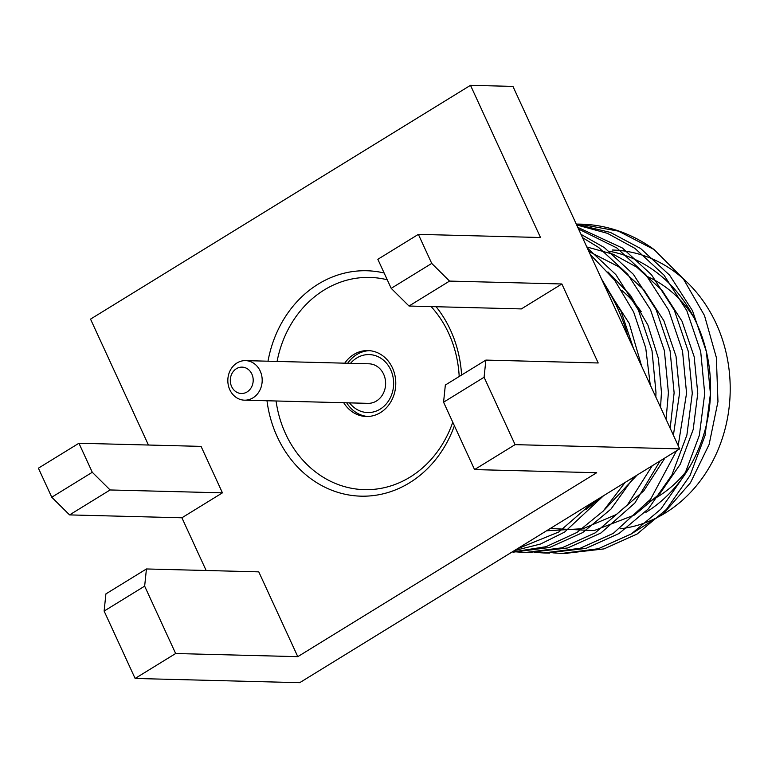 <?xml version="1.0" encoding="UTF-8"?>
<svg xmlns="http://www.w3.org/2000/svg" width="768" height="768" viewBox="0 0 768 768"><rect width="100%" height="100%" fill="white"/><g stroke="black" fill="none" stroke-linecap="round" stroke-linejoin="round"><path stroke-width="1.15" d="M454.397 425.75A112.742 97.93 91.5 0 1 409.565 482.784A112.742 97.93 91.5 0 1 266.986 400.752M268.003 361.21A112.742 97.93 91.5 0 1 384.134 272.995M436.109 306.73A112.742 97.93 91.5 0 1 461.587 375.034M135.12 678.461L299.702 682.685L679.67 448.877L515.088 444.643L474.557 469.584L596.688 472.723L297.782 656.659L258.768 571.853L146.438 568.963L144.653 586.138L104.122 611.078L135.12 678.461L175.651 653.52L144.653 586.138M449.539 281.088L409.008 306.029L391.2 288.355L377.837 259.306L418.368 234.365L431.731 263.414L449.539 281.088L561.869 283.978L598.205 362.976L485.875 360.086L484.09 377.261L515.088 444.643M561.869 283.978L521.347 308.918L409.008 306.029M148.435 445.027L90.528 319.123L470.496 85.315L540.499 237.504L418.368 234.365M206.15 570.499L181.901 517.786L222.432 492.845L201.062 446.381L78.931 443.242L38.4 468.182L51.763 497.222L92.285 472.282L78.931 443.242M104.122 611.078L105.907 593.904L146.438 568.963M92.285 472.282L110.102 489.965L69.571 514.906L181.901 517.786M69.571 514.906L51.763 497.222M175.651 653.52L297.782 656.659M110.102 489.965L222.432 492.845M679.67 448.877L512.947 86.4L470.496 85.315M484.09 377.261L443.568 402.202L445.344 385.027L485.875 360.086M236.4 368.698A13.19 11.453 -88.5 0 0 235.642 391.526A13.19 11.453 -88.5 0 0 253.19 380.726A13.19 11.453 -88.5 0 0 236.4 368.698M236.995 362.976A19.776 17.184 -88.5 0 0 228.269 385.008A19.776 17.184 -88.5 0 0 244.502 400.176A19.776 17.184 -88.5 0 0 253.027 397.824A19.776 17.184 -88.5 0 0 261.744 375.792A19.776 17.184 -88.5 0 0 245.52 360.624A19.776 17.184 -88.5 0 0 236.995 362.976M391.2 288.355L431.731 263.414M603.811 283.949A164.822 143.174 91.5 0 1 627.83 336.173M592.282 502.646A164.822 143.174 91.5 0 1 591.254 503.818L558.826 531.965L516.854 549.062M580.243 224.131A164.822 143.174 91.5 0 1 581.021 224.15A164.822 143.174 91.5 0 1 599.952 226.09A164.822 143.174 91.5 0 1 654.01 249.494L618.403 231.12L579.456 224.112L576.269 224.074M552.845 552.845L561.926 553.421L598.339 548.736L631.459 533.837L660.768 509.213L684.326 475.373L699.331 435.408L704.717 393.648L700.694 351.552L686.774 310.56L663.936 275.059L634.896 248.352L607.411 233.328L576.682 224.957M534.691 552.374L543.754 552.96L580.176 548.266L613.296 533.366L650.611 499.229L676.512 450.816M678.192 445.68L686.563 393.187L682.531 351.091L668.621 310.09L645.773 274.598L616.742 247.882L578.554 229.037M516.528 551.914L525.581 552.49L562.013 547.805L595.142 532.906L627.475 504.854L652.243 465.754M666.077 419.328L668.41 392.717L664.378 350.621L650.467 309.629L627.619 274.128L598.589 247.421L582.528 237.667M511.997 552.058L546.038 546.691L576.989 532.435L603.149 511.152L625.104 482.448M650.237 384.883L645.734 347.923L633.638 311.99L614.573 280.061L590.256 254.486M564.768 553.459L604.042 548.89L637.171 533.981L666.48 509.357L690.038 475.517L705.043 435.562L710.429 393.802L706.406 351.706L692.486 310.704L669.648 275.213L640.608 248.496L610.349 232.387L576.413 224.371M546.614 552.998L585.898 548.419L619.008 533.52L648.317 508.886L671.875 475.056L686.89 435.091L692.275 393.331L688.243 351.235L674.333 310.243L651.485 274.742L622.454 248.035L577.776 227.347M528.461 552.528L567.734 547.949L600.854 533.05L634.858 503.03L660.125 460.906M670.176 428.246L674.122 392.861L670.09 350.765L656.179 309.773L633.331 274.272L604.301 247.565L580.982 234.326M513.158 552.173L549.571 547.488L582.701 532.579L610.982 509.069L634.051 476.947M655.824 397.037L655.968 392.4L652.013 350.669L638.342 309.974L615.859 274.627L587.213 247.853M514.301 550.637L540.547 544.013L564.547 532.118L603.581 495.696M633.475 348.451L621.149 311.568L601.488 278.89M452.765 422.218A106.147 92.208 91.5 0 1 410.15 477.062A106.147 92.208 91.5 0 1 276.067 400.982M277.085 361.44A106.147 92.208 91.5 0 1 387.264 279.792M431.146 306.595A106.147 92.208 91.5 0 1 459.197 376.512M630.115 534.672L663.437 513.638L690.442 482.794L709.104 444.49L717.965 401.616L716.352 357.514L704.477 315.504L683.242 278.678L654.01 249.494M608.842 251.165A139.776 121.411 91.5 0 1 709.037 365.779A139.776 121.411 91.5 0 1 645.84 512.39M550.301 528.48L594.058 530.602L634.57 514.973L659.914 493.594L680.266 464.218L693.187 429.533L697.766 393.283L694.176 356.736L681.994 321.149L662.064 290.342L636.768 267.149L613.162 254.246L586.79 246.95M546.528 530.803L583.075 528.682L616.416 514.502L643.805 490.829L664.973 457.92M673.402 435.245L679.613 392.813L676.022 356.275L663.84 320.688L643.901 289.872L618.605 266.688L588.874 251.472M604.282 509.971L637.114 475.066M660.557 407.318L661.45 392.352L658.397 358.397L647.904 325.027L630.509 295.354L607.939 271.882M586.128 509.51L599.837 498M641.654 366.221L629.222 323.386L605.664 286.714M612.374 250.022A139.776 121.411 91.5 0 1 727.075 357.187A139.776 121.411 91.5 0 1 665.434 512.899A139.776 121.411 91.5 0 1 620.093 528.806M595.478 502.032A121.315 105.379 91.5 0 1 591.36 503.693M621.85 290.448A121.315 105.379 91.5 0 1 641.194 311.654M689.818 466.637A121.315 105.379 91.5 0 1 657.946 496.627A121.315 105.379 91.5 0 1 648.653 501.706M647.405 276.566A121.315 105.379 91.5 0 1 693.658 317.117M474.557 469.584L443.568 402.202M245.52 360.624L368.957 363.802A19.776 17.184 91.5 0 1 385.181 378.96A19.776 17.184 91.5 0 1 376.464 401.002A19.776 17.184 91.5 0 1 367.939 403.344L244.502 400.176M350.544 363.322A28.992 25.19 91.5 0 1 388.685 366.134A28.992 25.19 91.5 0 1 380.198 409.114A28.992 25.19 91.5 0 1 349.526 402.874M367.776 416.486A32.966 28.637 91.5 0 1 346.685 402.797M347.702 363.254A32.966 28.637 91.5 0 1 369.466 350.669M344.746 363.178A32.966 28.637 91.5 0 1 367.987 350.582A32.966 28.637 91.5 0 1 395.04 375.859A32.966 28.637 91.5 0 1 380.496 412.579A32.966 28.637 91.5 0 1 366.288 416.496A32.966 28.637 91.5 0 1 343.728 402.72M581.021 224.15L579.456 224.112M567.629 553.574L561.917 553.421M549.475 553.104L543.754 552.96M531.312 552.634L525.6 552.49"/></g></svg>
